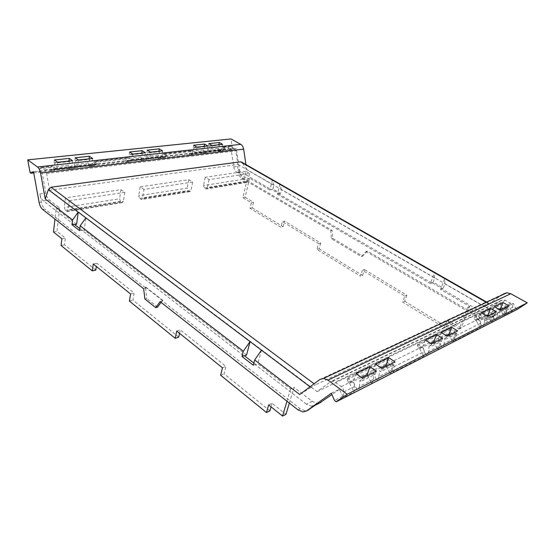 <?xml version="1.0" encoding="UTF-8"?>
<svg xmlns="http://www.w3.org/2000/svg" width="555" height="555" viewBox="0 0 555 555"><rect width="100%" height="100%" fill="white"/><g stroke="black" fill="none" stroke-linecap="round" stroke-linejoin="round"><path stroke-width="0.42" stroke-dasharray="2.77 2.08" d="M331.356 393.252L339.355 389.298L343.378 397.491L343.774 391.955C343.802 389.783 342.962 388.007 341.256 386.613L335.171 382.166L332.618 381.188L330.586 381.771L317.085 391.622L49.596 190.282L237.935 164.467L235.903 150.911L234.252 148.164L230.485 146.194L228.91 147.283L227.619 150.079L233.176 149.586L232.469 148.705L230.998 138.944M339.355 389.298L331.952 394.556M289.342 403.103L294.06 387.432L312.243 401.355L317.377 403.381L319.444 403.103M268.655 404.914L272.103 403.305L285.95 414.37M272.103 403.305L271.076 406.857M269.91 410.887L224.081 373.834L225.934 366.411L180.25 329.913L179.536 333.305M178.724 337.156L132.909 300.109L134.144 293.068L96.799 263.23L96.327 266.449M95.793 270.098L64.533 244.824L65.365 238.109L56.943 231.379L59.711 207.972L49.353 200.036C47.619 198.6 46.44 196.29 45.808 193.119L41.791 170.725L38.663 172.147L39.662 168.734L50.713 167.485L49.992 171.016L54.064 170.517L53.315 170.156L74.453 168.158L73.954 167.749L88.065 166.105L88.564 166.507L92.088 166.091L95.377 164.391L91.853 164.8L88.564 166.507M49.596 190.282L46.585 173.458L44.802 170.003L41.66 167.707L41.063 167.444L39.662 168.734M455.488 340.347L454.663 339.473L452.034 340.812L453.289 341.818L442.717 347.215L441.447 346.181L436.993 348.443L438.27 349.483L427.107 355.179L425.817 354.111L422.612 347.18L419.691 348.623L418.56 347.888L417.45 345.439L417.686 344.176L449.654 328.713L453.81 331.266L478.493 319.125C480.026 320.145 480.734 321.532 480.63 323.287L480.082 327.811L455.488 340.347L456.016 335.636C456.113 333.805 455.377 332.348 453.81 331.266M417.686 344.176L421.96 346.924C423.569 348.096 424.339 349.643 424.256 351.572L423.756 356.518L393.481 371.954L393.946 366.779C394.008 364.76 393.211 363.13 391.559 361.874L421.96 346.924M393.481 371.954L392.607 370.962L389.353 372.613L390.678 373.772L377.553 380.473L376.214 379.28L370.671 382.097L372.017 383.297L358.072 390.415L356.712 389.173L353.237 381.368L349.574 383.172L348.387 382.312L347.187 379.551L347.395 378.163L387.182 358.918L391.559 361.874M347.395 378.163L351.891 381.389C353.584 382.749 354.416 384.497 354.374 386.634L353.965 392.094L343.378 397.491M317.085 391.622L488.705 308.934L501.325 300.352L503.177 299.755L505.432 300.317L510.711 303.28C512.182 304.223 512.862 305.521 512.744 307.179L512.175 311.452L506.118 314.539L506.687 310.217C506.798 308.545 506.111 307.227 504.627 306.27L500.686 304.036L474.442 316.732L478.493 319.125M506.118 314.539L505.341 313.762L503.17 314.858L504.363 315.753L495.664 320.193L494.463 319.285L490.807 321.137L492.014 322.053L482.878 326.715L481.657 325.778L478.688 319.548L476.294 320.728L480.082 327.811M511.405 310.682L508.9 305.479L513.257 303.321L515.748 308.483L511.405 310.682L512.175 311.452M515.748 308.483L517.427 309.274M349.574 383.172L353.965 392.094M419.691 348.623L423.756 356.518M312.243 401.355L306.436 404.213L311.577 406.281L315.205 405.226M306.436 404.213L255.397 364.767L257.818 363.782L290.605 389.027L294.06 387.432M286.956 401.23L290.605 389.027M220.606 375.229L224.081 373.834M222.444 367.785L225.934 366.411M176.74 331.064L180.25 329.913M129.405 301.081L132.909 300.109M130.626 294.011L134.144 293.068M93.295 264.013L96.799 263.23M61.064 245.504L64.533 244.824M61.883 238.775L65.365 238.109M53.467 232.011L56.943 231.379M59.711 207.972L56.194 208.52L54.966 219.1M76.611 224.241L56.194 208.52M74.217 224.282L74.62 224.595M74.162 224.678L43.422 200.91C41.687 199.46 40.508 197.136 39.87 193.945L41.341 202.096C41.979 205.281 43.158 207.605 44.893 209.075L42.645 209.429M41.791 170.725L33.536 171.675M132.922 154.137L131.965 160.166L128.711 160.541L129.343 160.943L165.244 156.781L164.62 156.392L161.609 156.739L158.203 158.355L192.516 154.345L192.009 153.999L207.639 152.576L207.133 152.237L217.525 151.022L220.626 151.057L224.088 149.524L221.487 149.822L218.032 151.362M161.214 158.002L164.62 156.392M158.203 158.355L157.696 157.995L145.66 159.396L146.166 159.764L149.552 158.133L144.515 158.716L141.136 160.353L140.63 159.986L128.094 161.443L128.6 161.824L131.965 160.166L144.515 158.716L145.507 152.764M92.088 166.091L128.864 161.769M78.519 160.055L77.714 166.438L74.453 168.158M92.706 158.508L91.853 164.8L71.789 167.117L68.549 168.845M38.663 172.147L49.693 170.857M483.877 316.836L487.123 315.233L491.702 316.385L488.469 318.001L483.877 316.836L467.816 307.435L459.11 329.08L446.713 321.546L444.312 327.672L402.639 302.073L404.789 296.058L362.366 270.271L360.466 276.154L316.898 249.389L318.563 243.638L282.335 221.618L280.865 227.245L249.993 208.278L251.311 202.762L242.917 197.656L247.384 178.474L237.027 172.411C235.292 171.301 234.203 169.469 233.752 166.909L231.026 148.83L228.195 150.148L233.176 149.586M220.626 151.057L227.619 150.079M212.232 145.507L211.087 151.022L207.639 152.576M222.645 144.376L221.487 149.822L206.751 151.529L203.297 153.083M57.762 162.31L57.019 168.824L53.183 169.268L53.8 169.712L96.306 164.939L54.106 169.844L55.07 168.137L52.732 166.458L52.135 166.202L50.713 167.485M55.07 168.137L97.319 163.295L94.364 161.463L92.886 162.698L126.214 158.924L127.726 157.724L130.696 159.472L166.632 155.358L164.266 153.908L192.835 150.696L195.194 152.084L226.128 148.539L223.179 147.013L221.605 148.109L228.91 147.283M488.705 308.934L237.935 164.467M245.844 171.287L205.218 177.281L209.041 179.612L249.632 173.479L245.844 171.287L244.02 179.182L244.824 181.443L246.684 182.415L247.78 181.395L207.299 187.916L206.224 188.977L204.351 187.937L203.512 185.557L244.02 179.182M69.285 200.723L124.833 192.328L120.997 189.692L65.476 197.878L69.285 200.723L68.092 210.338L67.113 211.545L65.261 210.269L64.318 207.466L119.589 198.766L120.49 201.403L121.913 202.402L122.364 202.582L123.39 201.43L68.092 210.338M144.002 189.435L140.165 186.869L188.846 179.688L192.675 182.082L144.002 189.435L142.489 198.357L141.449 199.488L140.998 199.314L139.569 198.336L138.681 195.762L187.188 188.124L188.041 190.559L189.914 191.628L190.989 190.538L142.489 198.357M476.294 320.728L475.226 320.089L474.199 317.883L474.442 316.732M474.199 317.883L500.443 305.146L500.686 304.036M505.341 313.762L502.476 307.831L501.429 307.234L500.443 305.146M488.469 318.001L491.806 316.898L508.9 305.479M347.187 379.551L386.96 360.237L387.182 358.918M392.607 370.962L389.27 363.615L388.112 362.831L386.96 360.237M417.45 345.439L449.411 329.92L449.654 328.713M454.663 339.473L451.576 332.91L450.473 332.23L449.411 329.92M481.421 312.93L478.688 319.548L486.319 315.788M492.014 322.053L493.437 318.695L484.3 323.308L484.91 318.376L486.076 319.056L487.228 316.315M484.3 323.308L482.878 326.715M493.437 318.695L494.047 313.839L495.206 314.505L486.076 319.056M490.807 321.137L488.268 315.802M494.463 319.285L491.543 313.214L487.873 315.025M494.269 306.728L491.543 313.214L499.105 309.489M504.363 315.753L505.778 312.458L497.086 316.85L497.703 312.028L498.855 312.687L499.993 310.002M497.086 316.85L495.664 320.193M503.17 314.858L500.679 309.655M505.778 312.458L506.403 307.706L507.541 308.351L508.678 305.701M502.476 307.831L500.298 308.899M459.11 329.08L461.073 328.109L469.78 306.533L440.552 289.488L444.659 278.659L444.916 283.882L443.327 288.066L433.184 282.176L434.731 278.013L281.364 189.637L280.386 193.445L272.894 189.095L273.844 185.301L246.704 169.663L245.941 164.557M444.916 283.882L484.695 306.804L488.261 303.467L315.483 384.816L314.095 383.783M319.895 379.467L503.621 293.831L484.695 306.804M513.257 303.321L490.204 318.709L495.025 315.289L491.806 316.898M233.447 149.538L236.284 148.227L239.954 172.681C240.398 175.22 241.487 177.045 243.215 178.155L332.119 230.367L332.743 238.352L362.616 256.119L367.452 251.117L482.406 318.625L486.971 319.784L490.204 318.709M355.921 373.515L353.237 381.368L361.361 377.365M372.017 383.297L373.432 379.322L359.48 386.37L359.938 380.411L361.229 381.334L362.36 378.08M359.48 386.37L358.072 390.415M373.432 379.322L373.91 373.473L375.194 374.368L361.229 381.334M370.671 382.097L367.701 375.437M376.214 379.28L372.807 371.725L367.243 374.465M375.52 364.052L372.807 371.725L380.89 367.743M390.678 373.772L392.108 369.887L378.975 376.519L379.46 370.719L380.737 371.6L381.882 368.423M378.975 376.519L377.553 380.473M389.353 372.613L386.446 366.161M392.108 369.887L392.614 364.191L393.883 365.044L395.028 361.922M389.27 363.615L386.002 365.225M425.359 339.993L422.612 347.18L430.527 343.281M438.27 349.483L439.706 345.834L428.543 351.475L429.098 346.077L430.333 346.868L431.485 343.885M428.543 351.475L427.107 355.179M439.706 345.834L440.275 340.534L441.489 341.297L430.333 346.868M442.647 338.363L441.489 341.297M436.993 348.443L434.253 342.518M441.447 346.181L438.304 339.452L433.83 341.651M441.052 332.417L438.304 339.452L446.151 335.581M453.289 341.818L454.725 338.252L444.153 343.594L444.728 338.321L445.942 339.077L447.094 336.163M444.153 343.594L442.717 347.215M452.034 340.812L449.349 335.047M454.725 338.252L455.308 333.069L456.515 333.805L457.667 330.94M451.576 332.91L448.94 334.207M160.104 301.636L162.379 300.983L300.144 408.757L305.264 410.825L307.276 410.561M79.816 228.611L244.117 356.046L244.228 355.609M253.85 363.039L255.515 364.323L255.397 364.767M162.379 300.983L162.823 300.38L145.812 287.088L145.937 288.121L44.893 209.075M261.509 350.143L257.818 363.782M255.515 364.323L253.26 365.239M246.545 355.096L84.221 230.103L85.879 217.879M160.908 157.87L162.115 154.852L190.67 151.619L189.422 154.54M157.696 157.995L159.542 151.675L147.47 152.993L145.66 159.396M162.643 150.905L161.609 156.739L149.552 158.133L150.558 152.216M158.938 151.307L159.542 151.675M158.224 154.998L146.166 156.357M150.495 152.174L146.804 152.576L147.47 152.993M146.804 152.576L147.214 150.141M141.823 153.166L142.427 153.548L129.856 154.921L128.094 161.443M140.63 159.986L142.427 153.548M141.13 156.926L128.587 158.348M132.86 154.096L129.19 154.491L129.856 154.921M129.19 154.491L129.579 152.008M128.711 160.541L125.617 162.143M126.214 158.924L125.055 162.06M130.696 159.472L130.432 160.36L129.343 160.943M91.783 165.945L92.886 162.698M96.306 164.939L97.319 163.295M96.001 164.814L95.377 164.391M88.065 166.105L89.695 159.313L75.529 160.86L73.954 167.749M89.091 158.903L89.695 159.313M88.495 162.879L74.363 164.474M78.449 160.006L74.87 160.402L75.529 160.86M74.87 160.402L75.196 157.773M72.58 160.7L71.789 167.117L57.019 168.824L54.064 170.517M69.007 161.089L69.604 161.505L54.813 163.121L53.315 170.156M68.05 168.436L69.604 161.505M68.445 165.14L53.682 166.812M57.692 162.268L54.147 162.65L54.813 163.121M54.147 162.65L54.452 159.965M53.183 169.268L50.241 170.961M231.026 148.83L236.284 148.227M220.321 150.932L221.605 148.109M197.067 147.158L195.957 152.771L193.168 153.097L193.785 153.464L225.018 149.975L226.128 148.539M224.706 149.878L224.088 149.524M217.525 151.022L219.516 145.119L209.103 146.263L207.133 152.237M218.92 144.786L219.516 145.119M218.115 148.227L207.716 149.399M212.163 145.472L208.437 145.875L209.103 146.263M208.437 145.875L208.902 143.606M207.882 145.986L206.751 151.529L195.957 152.771L192.779 154.29M204.157 146.388L204.753 146.735L193.945 147.914L192.009 153.999M202.797 152.743L204.753 146.735M203.373 149.892L192.578 151.113M196.997 147.124L193.279 147.526L193.945 147.914M193.279 147.526L193.73 145.216M193.168 153.097L189.99 154.616M193.785 153.464L194.909 152.909L195.194 152.084M165.244 156.781L166.354 156.205L166.632 155.358M249.632 173.479L247.78 181.395M209.041 179.612L207.299 187.916M205.218 177.281L203.512 185.557M65.476 197.878L64.318 207.466M120.997 189.692L119.589 198.766M124.833 192.328L123.39 201.43M140.165 186.869L138.681 195.762M188.846 179.688L187.188 188.124M192.675 182.082L190.989 190.538M273.844 185.301L272.325 180.111L269.883 189.935L271.409 189.664L240.821 171.856C239.094 170.753 238.005 168.928 237.554 166.375L238.532 172.889C238.983 175.435 240.072 177.267 241.8 178.377L330.752 230.713L331.384 238.719L361.277 256.528L366.113 251.519L367.452 251.117M269.883 189.935L249.632 178.12L247.384 178.474M242.917 197.656L245.143 197.247L249.632 178.12M245.143 197.247L253.538 202.339L251.311 202.762M253.538 202.339L252.22 207.834L249.993 208.278M252.22 207.834L283.071 226.731L280.865 227.245M283.071 226.731L284.542 221.126L282.335 221.618M318.563 243.638L320.734 243.055L284.542 221.126M320.734 243.055L319.07 248.786L316.898 249.389M319.07 248.786L362.582 275.447L360.466 276.154M362.582 275.447L364.489 269.577L362.366 270.271M404.789 296.058L406.843 295.246L364.489 269.577M406.843 295.246L404.699 301.24L402.639 302.073M404.699 301.24L446.296 326.728L444.312 327.672M446.296 326.728L448.704 320.617L446.713 321.546M461.073 328.109L448.704 320.617M469.78 306.533L467.816 307.435M440.552 289.488L441.926 288.926L487.123 315.233M491.702 316.385L495.025 315.289M496.35 311.799L495.206 314.505M494.047 313.839L484.91 318.376M507.541 308.351L498.855 312.687M506.403 307.706L497.703 312.028M246.704 169.663L241.855 162.22M271.409 189.664L272.894 189.095M280.386 193.445L278.985 193.709L271.492 189.345M281.364 189.637L279.887 184.433L277.382 194.305L278.985 193.709M434.731 278.013L434.385 272.817L279.9 184.468M433.184 282.176L430.389 283.556L434.385 272.817M443.327 288.066L442.064 288.579L431.908 282.668M442.064 288.579L441.926 288.926M310.051 386.793L310.883 387.425L315.483 384.816M310.883 387.425L299.672 394.515M482.406 318.625L481.192 319.229L485.764 320.388L488.997 319.312M481.192 319.229L366.113 251.519M362.616 256.119L361.277 256.528M332.743 238.352L331.384 238.719M332.119 230.367L330.752 230.713M81.828 230.165L79.552 230.582M81.772 230.561L84.221 230.103M244.568 355.866L244.117 356.046M162.823 300.38L161.047 302.385M144.91 299.048L146.791 298.528L145.549 288.225L145.937 288.121M157.578 307.088L146.791 298.528M143.655 288.732L145.549 288.225L145.424 287.192L145.812 287.088M376.332 371.163L375.194 374.368M373.91 373.473L359.938 380.411M393.883 365.044L380.737 371.6M392.614 364.191L379.46 370.719M440.275 340.534L429.098 346.077M456.515 333.805L445.942 339.077M455.308 333.069L444.728 338.321M162.442 300.491L145.424 287.192M431.776 283.015L278.901 194.028M279.887 184.433L242.736 163.212M430.389 283.556L277.382 194.305M444.659 278.659L434.385 272.782M190.67 151.619L192.224 150.488L192.835 150.696M162.115 154.852L163.656 153.693L164.266 153.908M341.256 386.613L351.891 381.389M505.432 300.317L335.171 382.166M510.711 303.28L504.627 306.27M343.774 391.955L354.374 386.634M481.657 325.778L479.277 326.985M342.47 396.402L334.505 400.446M356.712 389.173L353.063 391.025M425.817 354.111L422.91 355.588M43.422 200.91L49.353 200.036M39.87 193.945L45.808 193.119M39.093 202.429L41.341 202.096M33.751 172.889L39.204 172.251M158.466 158.307L161.477 157.953M141.393 160.298L146.43 159.715M88.821 166.451L92.345 166.035M68.806 168.789L74.71 168.103M29.977 172.14L232.469 148.705M218.295 151.307L220.897 151.002M203.567 153.027L207.903 152.521M41.66 167.707L52.732 166.458M44.802 170.003L234.252 148.164M94.967 161.706L128.33 157.953M223.783 147.207L231.095 146.388M46.585 173.458L235.903 150.911M501.325 300.352L330.586 381.771M506.687 310.217L512.744 307.179M393.946 366.779L424.256 351.572M456.016 335.636L480.63 323.287M300.144 408.757L297.938 409.854M194.909 152.909L225.836 149.33M130.432 160.36L166.354 156.205M54.841 169.095L97.076 164.211M475.226 320.089L501.429 307.234M239.954 172.681L238.532 172.889M233.752 166.909L237.554 166.375M237.027 172.411L240.821 171.856M348.387 382.312L388.112 362.831M418.56 347.888L450.473 332.23M272.339 180.146L271.568 179.702M444.659 278.693L488.414 303.717M243.215 178.155L241.8 178.377M246.233 182.269L205.766 188.825M204.351 187.937L244.824 181.443M65.261 210.269L120.49 201.403M121.913 202.402L66.669 211.344M189.463 191.461L140.998 199.314M139.569 198.336L188.041 190.559M486.346 302.371L488.261 303.467M517.093 309.35L336.073 401.764M317.377 403.381L311.577 406.281M33.758 172.917L38.961 172.307M49.992 171.016L53.814 170.572M125.361 162.199L128.6 161.824M141.136 160.353L146.166 159.764M189.727 154.672L192.516 154.345M41.063 167.444L52.135 166.202M332.618 381.188L503.177 299.755M305.264 410.825L303.058 411.935M223.179 147.013L230.485 146.194M127.726 157.724L94.364 161.463M486.971 319.784L485.764 320.388M165.55 156.885L129.648 161.061M225.018 149.975L194.097 153.569M246.684 182.415L206.224 188.977M122.364 202.582L67.113 211.545M189.914 191.628L141.449 199.488M486.784 302.163L488.74 303.287M163.656 153.693L192.224 150.488"/><path stroke-width="0.83" d="M331.952 394.556L319.444 403.103M286.956 401.23L282.523 416.056L285.95 414.37L289.342 403.103M271.076 406.857L269.91 410.887L266.476 412.525L268.655 404.914L282.523 416.056M179.536 333.305L178.724 337.156L175.227 338.328L176.74 331.064L222.444 367.785L220.606 375.229L266.476 412.525M96.327 266.449L95.793 270.098L92.296 270.902L93.295 264.013L130.626 294.011L129.405 301.081L175.227 338.328M517.427 309.274L527.25 302.843L510.773 293.727L506.902 292.769L503.621 293.831M323.516 378.42L319.895 379.467L299.672 394.515L254.683 359.938L253.26 365.239L241.966 356.483L243.333 351.211L80.184 225.829L79.552 230.582L71.949 224.685L72.552 219.96L45.233 198.968L40.584 173.084C40.009 170.232 38.961 168.193 37.435 166.972L27.75 159.861L29.977 172.14L30.726 173.271L33.536 171.675L39.093 202.429C39.731 205.621 40.917 207.952 42.645 209.429L143.655 288.732L144.91 299.048L155.698 307.637L160.104 301.636L297.938 409.854L303.058 411.935L306.568 410.915L331.356 393.252L334.505 400.446L336.073 401.764L347.201 394.279L327.936 380.14L323.516 378.42L506.902 292.769M320.998 402.326L315.205 405.226L307.276 410.561M54.966 219.1L53.467 232.011L61.883 238.775L61.064 245.504L92.296 270.902M74.62 224.595L76.611 224.241L78.193 212.093L310.051 386.793M490.599 308.497L496.35 311.799L487.228 316.315L481.421 312.93L490.599 308.497L487.873 315.025L488.268 315.802M503.01 302.51L508.678 305.701L499.993 310.002L494.269 306.728L503.01 302.51L500.298 308.899L500.679 309.655M37.435 166.972L240.759 144.342L230.998 138.944L27.75 159.861M240.759 144.342C242.285 145.271 243.243 146.867 243.645 149.129L40.584 173.084M245.941 164.557L243.645 149.129M527.25 302.843L347.201 394.279M369.949 366.744L376.332 371.163L362.36 378.08L355.921 373.515L369.949 366.744L367.243 374.465L367.701 375.437M388.729 357.677L395.028 361.922L381.882 368.423L375.52 364.052L388.729 357.677L386.002 365.225L386.446 366.161M436.584 334.575L442.647 338.363L431.485 343.885L425.359 339.993L436.584 334.575L433.83 341.651L434.253 342.518M451.687 327.284L457.667 330.94L447.094 336.163L441.052 332.417L451.687 327.284L448.94 334.207L449.349 335.047M71.949 224.685L74.217 224.282L79.816 228.611M241.966 356.483L244.228 355.609L253.85 363.039M254.683 359.938L261.467 350.205M250.09 341.54L246.545 355.096L244.568 355.866M72.552 219.96L78.193 212.093M162.615 150.884L150.558 152.216L147.214 150.141L159.299 148.858L162.615 150.884M158.938 151.307L159.299 148.858M145.479 152.75L132.922 154.137L129.579 152.008L142.163 150.676L145.479 152.75M141.823 153.166L142.163 150.676M92.671 158.494L78.519 160.055L75.196 157.773L89.369 156.267L92.671 158.494M89.091 158.903L89.369 156.267M72.552 160.679L57.762 162.31L54.452 159.965L69.257 158.397L72.552 160.679M222.617 144.362L212.232 145.507L208.902 143.606L219.322 142.503L222.617 144.362M218.92 144.786L219.322 142.503M207.854 145.965L197.067 147.158L193.73 145.216L204.552 144.064L207.854 145.965M499.105 309.489L500.298 308.899M486.319 315.788L487.873 315.025M380.89 367.743L386.002 365.225M361.361 377.365L367.243 374.465M446.151 335.581L448.94 334.207M430.527 343.281L433.83 341.651M45.233 198.968L48.361 189.699L51.053 187.222L240.53 161.817L486.346 302.371M241.855 162.22L240.53 161.817M80.184 225.829L85.845 217.928M243.333 351.211L250.041 341.602M155.698 307.637L157.578 307.088L161.047 302.385M158.876 151.265L150.495 152.174M141.761 153.124L132.86 154.096M89.029 158.862L78.449 160.006M69.007 161.089L69.257 158.397M68.938 161.04L57.692 162.268M218.85 144.744L212.163 145.472M204.157 146.388L204.552 144.064M204.087 146.353L196.997 147.124M517.628 309.177L336.67 401.598M306.568 410.915L308.774 409.805M30.969 173.215L33.751 172.889M327.936 380.14L510.773 293.727M48.361 189.699L78.158 212.142M314.095 383.783L51.053 187.222M30.907 173.25L33.758 172.917M241.356 161.935L486.784 302.163"/></g></svg>
